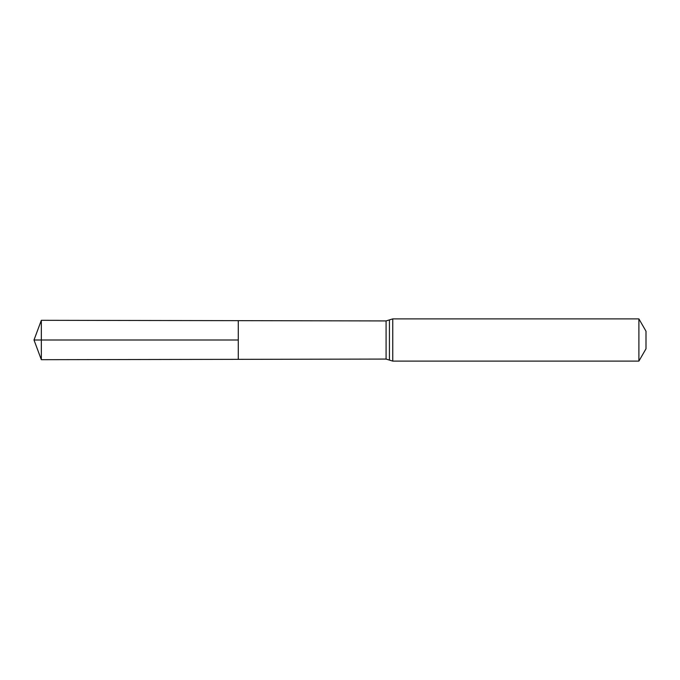 <?xml version="1.0" encoding="UTF-8"?>
<svg xmlns="http://www.w3.org/2000/svg" width="680" height="680" viewBox="0 0 680 680"><rect width="100%" height="100%" fill="white"/><g stroke="black" fill="none" stroke-linecap="round" stroke-linejoin="round"><path stroke-width="1.02" d="M238.28 340L238.28 359.346L41.336 359.695L41.336 320.305L238.28 320.654L238.28 359.346L386.087 359.074L386.087 320.926L238.28 320.654L238.28 340M638.894 318.894L638.894 361.105L646 348.789L646 331.211L638.894 318.894L392.76 318.894L386.087 320.926M41.336 320.305L34 340L238.28 340L34 340L41.336 359.695M638.894 361.105L392.76 361.105L392.76 318.894M392.76 361.105L389.427 360.085L389.427 319.914M389.427 360.085L386.087 359.074"/></g></svg>
